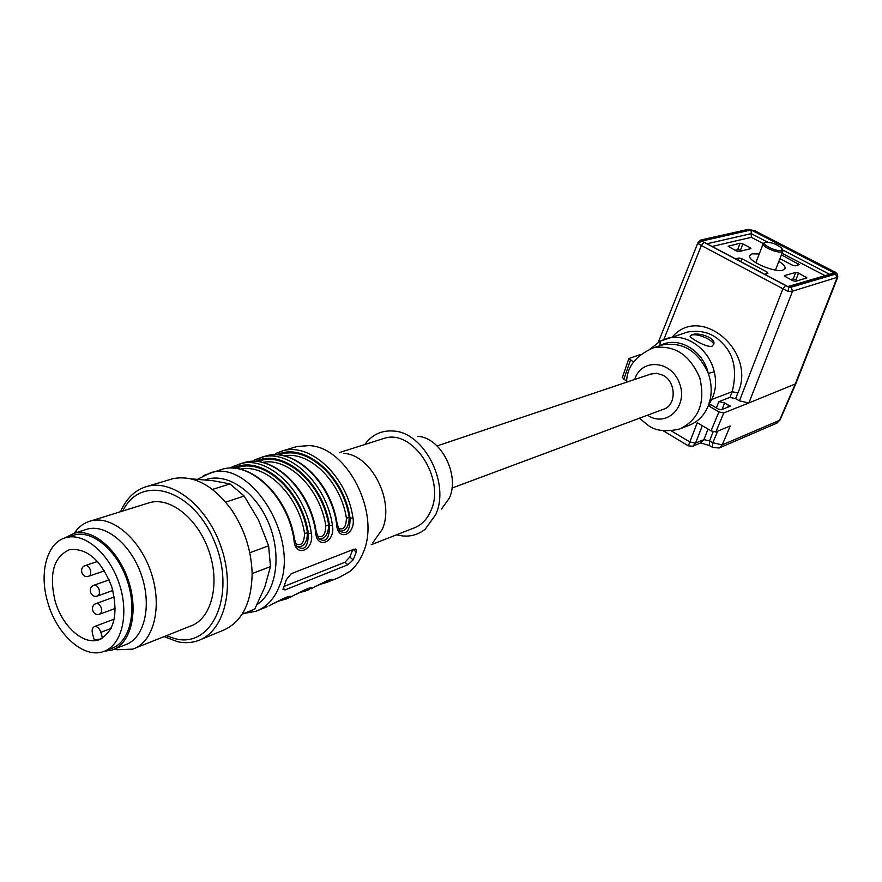 <?xml version="1.0" encoding="UTF-8"?>
<svg xmlns="http://www.w3.org/2000/svg" width="882" height="882" viewBox="0 0 882 882"><rect width="100%" height="100%" fill="white"/><g stroke="black" fill="none" stroke-linecap="round" stroke-linejoin="round"><path stroke-width="1.32" d="M164.096 636.617L177.679 641.743C184.79 643.254 191.537 642.901 197.921 640.696C223.554 632.151 235.229 589.959 221.79 549.012C208.681 507.988 174.107 479.433 147.889 486.203C135.641 489.422 126.534 497.922 120.558 511.692M201.107 639.384L222.275 630.707C241.58 622.736 251.524 603.718 252.131 573.642C251.436 550.456 244.523 529.101 231.393 509.587C213.124 485.1 193.665 474.792 173.026 478.639L169.311 479.764M242.142 614.203L254.777 609.087L264.754 587.147L270.498 566.586L252.131 573.565M270.498 566.586L268.602 545.837L258.558 520.137L244.182 496.059L225.66 502.101M249.771 552.727L268.602 545.837M244.182 496.059L230.004 483.898L212.738 480.668L191.339 478.871M212.485 489.433L230.004 483.898M166.323 635.735L175.716 638.855C213.135 648.248 236.563 593.09 214.282 541.107C192.904 488.716 140.591 473.546 122.83 510.987M135.332 648.094L190.148 626.231C210.897 619.539 220.28 585.593 209.497 552.749C198.979 519.818 171.174 496.853 150.083 502.497L147.151 503.413M114.451 649.064L117.019 649.747L132.741 649.13C153.512 642.482 162.608 607.511 151.417 573.421C140.503 539.244 112.301 515.209 91.199 520.832C85.499 522.287 80.604 525.418 76.491 530.225L74.176 533.268M114.274 649.13L125.068 644.874C143.854 638.954 152.024 607.334 141.914 576.53C132.057 545.66 106.59 523.897 87.561 529.035L84.937 529.873M104.219 651.28L111.926 650.056C130.701 644.147 138.816 612.328 128.618 581.271C118.673 550.136 93.139 528.142 74.11 533.279L64.827 537.965M71.993 535.738L74.54 534.933C93.051 529.917 117.89 551.305 127.559 581.58C137.471 611.777 129.588 642.735 111.308 648.468L105.597 650.707M55.026 600.642C48.841 573.675 53.714 556.674 69.645 549.64C87.186 547.92 101.221 560.268 111.749 586.706C118.673 614.192 114.373 631.898 98.85 639.825C83.272 645.437 61.916 625.977 55.026 600.642M100.879 639.031L94.242 639.825L92.5 633.761C91.64 630.002 92.29 627.598 94.462 626.562C97.207 626.22 99.335 628.127 100.857 632.306L102.544 638.16M47.694 602.108C38.742 572.429 47.165 541.846 66.371 537.524C84.881 532.508 109.754 554.028 119.467 584.457C129.434 614.798 121.584 645.878 103.315 651.611C83.514 658.865 56.426 634.158 47.694 602.108M441.485 509.068L449.28 498.242C460.206 475.233 440.934 437.45 417.936 436.358M286.407 579.54L282.968 589.54L285.107 589.871L347.916 564.756L353.164 559.861L356.262 552.077L356.273 549.695L354.112 549.155L291.225 573.708L286.407 579.54M328.71 581.679L339.394 577.335L349.856 571.448C355.512 566.839 359.922 560.632 363.097 552.816C381.013 513.39 347.034 446.7 309.108 445.619L297.025 446.49L293.607 447.527M311.456 588.724C321.114 582.947 340.209 575.174 327.74 582.109L319.945 584.391M290.575 597.213C300.211 591.414 319.868 583.41 307.333 590.4L299.373 592.704M269.076 605.945C278.69 600.124 298.932 591.888 286.33 598.933L284.379 598.073M275.636 453.513L283.001 450.757L275.636 453.513L274.809 454.803M339.768 530.876C346.505 535.242 349.956 531.041 350.121 518.296L352.965 517.811C356.096 534.9 337.1 542.408 336.604 523.82C330.662 482.167 293.915 447.593 266.232 455.862L262.792 456.898M254.589 459.919L261.976 457.152C289.671 448.883 326.472 483.579 332.459 525.352C335.7 542.662 316.131 550.39 315.602 531.537C309.494 489.29 272.461 454.109 244.711 462.4L241.271 463.447M229.97 468.122L240.334 463.734C268.095 455.443 305.183 490.745 311.335 533.114C314.687 550.666 294.533 558.626 293.971 539.497C287.675 496.632 250.367 460.834 222.562 469.136L219.122 470.183M279.164 455.035C305.602 443.966 343.153 476.545 349.25 517.58C348.908 526.719 345.821 531.24 339.978 531.129M295.613 543.588C301.225 546.498 304.202 543.103 304.555 533.401L307.498 532.871C307.134 542.474 303.794 547.127 297.499 546.829M297.135 546.388C304.356 551.294 308.105 547.038 308.38 533.621C302.008 488.904 260.62 453.844 233.576 468.188M317.255 535.782C322.658 538.395 325.491 535.01 325.778 525.628L328.677 525.11C328.336 534.481 325.116 539.067 319.052 538.858M318.766 538.527C325.745 543.147 329.339 538.924 329.559 525.848C323.374 481.947 282.593 447.527 255.56 461.418M396.613 534.779C407.352 537.667 416.899 535.793 425.256 529.145L435.686 514.647C450.349 483.689 424.198 432.356 393.482 431.033C381.608 430.14 372.05 434.639 364.817 444.506M371.168 544.756L413.338 528.23C421.166 525.44 427.009 519.619 430.857 510.755C445.928 479.224 412.82 428.509 384.232 438.343L381.818 439.104M372.711 542.816L382.248 529.421C395.081 501.285 371.135 454.384 343.771 453.425M338.269 528.197C343.451 530.545 346.163 527.171 346.394 518.087C340.849 481.517 309.339 450.724 284.103 455.873M352.745 549.684L349.823 557.038L344.95 562.242L283.872 586.497M325.877 581.26L327.74 582.109M305.426 589.54L307.333 590.4M254.248 460.095L266.232 455.862C294.467 447.538 331.07 481.892 337.078 523.39L336.604 523.82M276.926 454.847C303.915 441.386 344.123 475.2 350.121 518.296L349.25 517.58L346.394 518.087M254.225 460.117L253.74 461.363M332.459 525.352L329.559 525.848L328.677 525.11C322.393 483.292 284.247 450.107 257.753 461.617M232.936 466.512L244.711 462.4C273.045 454.065 309.913 488.992 316.098 531.096L315.602 531.537M232.55 466.721L232.054 468.122M311.335 533.114L308.38 533.621L307.498 532.871C301.016 490.227 262.252 456.413 235.715 468.386M203.367 475.541L222.562 469.136C250.984 460.779 288.116 496.312 294.478 539.023L293.971 539.497M763.261 243.52L751.343 237.324L751.111 229.948L835.133 273.453L788.729 287.091L791.11 287.212L835.651 274.082L834.251 271.7C836.698 272.549 837.856 274.379 837.757 277.168L792.554 291.159L748.917 402.942L795.818 383.758M727.639 407.275L728.521 405.169L724.607 402.898L722.005 409.491M660.133 345.678L662.625 344.895C682.988 341.588 698.202 351.091 708.268 373.406C711.289 382.027 711.961 390.572 710.275 399.061L708.312 405.709C704.277 415.51 697.739 422.081 688.699 425.433L681.951 428.112M640.53 354.454L628.866 358.555L633.563 362.083M672.613 336.67C700.65 304.081 757.021 351.411 737.87 393.019L735.577 398.642L739.458 400.869L748.917 402.942L723.769 412.952L715.875 431.904L711.035 430.868L697.243 422.71L688.335 445.851M713.185 431.783L709.602 440.857L712.821 442.764L722.259 444.881L730.219 425.962L715.875 431.904M759.226 253.972L751.927 253.862L749.557 255.956C748.311 261.513 775.102 272.946 782.951 270.168L785.156 268.172C785.167 266.276 783.073 264.005 778.894 261.348M781.452 254.865L799.301 264.589L795.2 265.857L792.433 265.184L779.953 258.669M784.55 275.57L795.796 272.417L798.585 273.089L806.931 277.896L795.542 281.358L792.709 280.674L784.363 276.033M735.632 258.867L738.995 258.018L741.839 258.702L767.12 272.075L767.924 273.321L764.617 274.225M735.026 250.268L737.672 249.628L740.108 243.234L728.146 246.243L736.216 250.896L739.017 251.568L750.847 248.625M740.108 243.234L742.876 243.906L740.428 250.301L741.641 250.929M749.303 249.066L749.876 247.577L742.876 243.906M749.876 247.577L750.891 248.504M798.056 280.63L793.205 278.866L790.658 279.594M451.959 488.077L663.297 409.314C676.428 405.852 676.505 382.281 663.297 375.39L656.704 373.262L650.718 374.089M711.035 430.868L718.907 411.905L708.312 405.709L710.87 404.728L718.433 409.127L721.333 409.755L730.494 406.15L728.521 405.169M630.387 360.231L623.828 379.282L626.727 381.002M735.577 398.642L729.899 397.396L718.852 401.652L724.607 402.898M718.907 411.905L723.769 412.952M623.828 379.282L622.427 377.287M660.078 345.678C677.409 335.469 703.152 349.933 708.268 373.406L714.277 371.851C716.647 381.884 715.776 391.101 711.653 399.524L708.312 405.709M711.983 346.262L713.847 344.123C715.699 337.398 697.684 331.897 691.72 334.851L690.099 336.196C690.121 338.038 706.68 347.817 711.983 346.262M729.899 397.396L732.203 391.696C737.33 370.848 734.022 354.652 722.292 343.109C713.295 333.341 701.763 329.648 687.706 332.018L685.391 332.735M791.11 287.212L792.554 291.159L788.089 291.468L701.355 245.516L698.026 243.597L698.224 241.988M710.275 399.061L711.653 399.524L732.203 391.696L737.87 393.019M659.968 345.722L660.232 341.102M690.099 336.119L691.62 335.127C697.298 332.933 714.475 340.485 713.582 344.807L713.847 344.123M833.887 271.656L755.135 230.919L749.733 229.585L702.392 240.224L698.026 243.597M698.279 242.98L701.94 241.194L788.398 287.014L702.061 241.172L698.279 242.98M835.133 273.453L832.321 273.541M788.089 291.468L788.729 287.091L788.1 286.672L701.863 241.051L751.111 229.948M788.343 290.828L788.508 286.981L788.343 290.828M702.337 425.73L695.523 443.128L692.679 446.259M740.428 250.301L737.672 249.628M781.309 250.433L781.959 248.316C776.469 243.906 770.857 241.977 765.102 242.539C760.912 244.314 776.535 251.954 781.309 250.433M782.4 249.231L783.062 250.797L781.827 251.888C777.428 253.343 762.456 246.982 763.128 243.961L764.231 242.881M111.187 628.37L100.857 632.306M90.449 570.169C91.166 573.377 90.592 575.395 88.729 576.233C81.949 578.768 78.432 567.512 85.389 565.56C87.572 565.329 89.269 566.872 90.449 570.169M85.102 565.66L97.549 561.459M99.269 589.882L99.401 593.807L97.56 595.967C90.747 598.602 87.064 587.247 94.076 585.185C96.314 584.931 98.056 586.508 99.269 589.882M93.779 585.295L109.181 579.882M101.375 608.216L101.507 612.053L99.732 614.17C93.007 616.849 89.28 605.669 96.193 603.553C98.42 603.288 100.151 604.843 101.375 608.216M95.918 603.652L114.307 596.982M197.612 479.224L210.864 472.697C250.951 459.136 300.023 538.549 279.484 585.891C274.379 598.933 266.474 607.411 255.747 611.325L244.138 613.398M286.33 598.933L278.205 601.259M297.025 446.49L283.001 450.757C310.629 442.51 347.155 476.622 352.965 517.811M257.169 604.435C276.529 591.833 282.086 554.822 268.613 522.993C255.372 491.053 226.431 471.903 205.297 479.841M325.778 525.628C320.056 488.264 287.907 456.865 262.527 462.455M304.555 533.401C298.634 495.221 265.824 463.182 240.334 469.224M283.144 588.14L285.107 589.871M344.95 562.242L347.916 564.756M349.823 557.038L353.164 559.861M353.208 549.508L356.262 552.077M717.661 431.155L712.821 442.764L712.469 447.361L719.139 448.001L722.259 444.881L779.479 420.339L795.035 384.574L837.029 277.852L835.651 274.082M650.232 348.82L653.43 347.773C674.487 344.664 689.967 354.773 699.856 378.113C705.501 402.765 698.787 419.722 679.735 428.994C665.767 432.147 655.139 430.857 647.873 425.135L639.406 418.222M739.458 400.869L782.885 288.855L785.311 285.823M703.77 242.594L701.355 245.516L663.848 339.427M825.078 275.669L782.069 253.299M751.343 237.324L712.182 246.442M793.205 278.866L795.796 272.417M798.585 273.089L795.983 279.539M805.167 278.569L805.839 276.893M738.157 260.212L738.995 258.018M766.48 273.718L767.12 272.075M741.839 258.702L740.737 261.568M797.604 265.195L798.243 263.608M829.653 274.324L782.885 250.058M767.77 242.219L751.232 233.631L707.099 243.741M647.454 415.224L648.204 415.687C667.024 427.671 688.434 406.062 679.482 383.218C671.279 360.099 641.082 358.015 634.72 379.469M671.323 430.868L689.757 441.915L695.523 443.128L703.891 439.644L708.048 429.104M716.382 407.936L718.852 401.652M660.364 341.058L667.255 338.324C686.108 332.779 709.15 348.919 714.277 371.851M719.503 447.847L776.436 423.327L780.272 419.479L795.652 384.133M834.174 271.656L755.135 230.919M749.733 229.585L748.09 229.397M702.392 240.224L700.672 240.025M692.679 446.27L700.672 442.918L703.891 439.644L709.602 440.857L709.613 445.664M700.639 442.94L709.26 445.454L712.81 447.571M173.026 478.639L147.889 486.203M150.083 502.497L91.199 520.832M75.786 532.75L76.491 530.225M87.561 529.035L74.11 533.279M98.85 639.825L100.68 639.119M66.371 537.524L74.54 534.933M114.307 619.098L94.462 626.562M88.961 576.155L104.495 570.808M97.792 595.89L112.863 590.488M99.942 614.081L115.333 608.404M309.494 589.485L308.303 589.97M288.612 597.974L287.3 598.503M267.114 606.706L258.735 610.112M384.232 438.343L339.669 452.499M356.317 549.729L355.49 549.023M317.454 585.747C324.995 581.172 332.591 578.57 330.485 579.706L329.703 579.639M296.595 594.214C304.047 589.65 312.283 586.817 310.001 588.029L309.174 587.952M275.129 602.935C282.615 598.305 291.369 595.317 288.932 596.607L288.05 596.519M337.1 523.555L339.493 530.732M318.49 538.362L316.12 531.273M229.948 468.122L232.561 466.71M296.848 546.223L294.511 539.211M626.617 382.204C626.771 367.066 635.713 355.589 653.43 347.773L662.625 344.895M650.85 348.588L660.012 341.224L687.629 332.04M628.855 358.566L622.317 377.595M837.779 277.146L795.829 383.703M755.444 230.93L748.289 229.353L700.903 239.981L698.059 242.407L658.325 342.216M832.619 273.453L787.902 286.562M663.121 430.703L688.313 445.84L692.668 446.27M776.855 423.151L780.107 419.865M437.075 445.939L651.776 373.736M784.771 269.142L785.156 268.172M765.102 242.539L763.757 243.079M763.128 243.961L755.83 262.726M782.852 251.326L775.432 270.09"/></g></svg>
